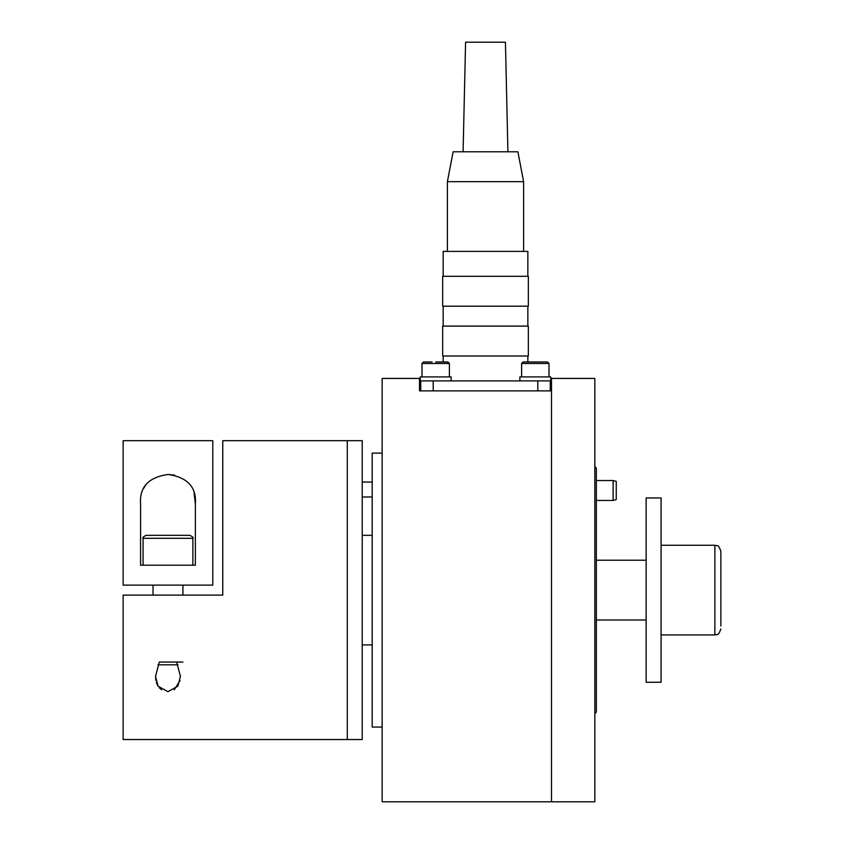<?xml version="1.0" encoding="UTF-8"?>
<svg xmlns="http://www.w3.org/2000/svg" width="844" height="844" viewBox="0 0 844 844"><rect width="100%" height="100%" fill="white"/><g stroke="black" fill="none" stroke-linecap="round" stroke-linejoin="round"><path stroke-width="1.27" d="M594.841 466.584L596.339 468.072L596.339 712.146L594.841 713.634M382.153 727.085L372.193 727.085L372.193 453.133L382.153 453.133M382.153 378.418L382.153 801.8L551.501 801.8L551.501 590.104L551.501 801.8L594.841 801.8L594.841 378.418L551.501 378.418L551.501 590.104L551.501 390.867L419.51 390.867L419.51 378.418L382.153 378.418M519.872 380.908L519.872 376.92L550.763 376.92L550.763 380.908L521.181 380.908M535.318 361.981L547.524 361.981L549.011 363.469L521.624 363.469L523.111 361.981L535.318 361.981M420.259 380.908L451.139 380.908L451.139 376.92L420.259 376.92L420.259 380.908M435.694 361.981L447.9 361.981L449.398 363.469L422 363.469L423.498 361.981L432.075 361.981M428.446 361.981L423.498 361.981M420.755 390.867L420.755 380.908L550.256 380.908L550.256 390.867M140.579 503.868C139.344 487.093 148.481 477.293 167.967 474.465C187.442 477.261 196.578 487.062 195.365 503.868L195.365 565.206L140.579 565.206L140.579 503.868M123.14 440.673L123.14 585.124L212.793 585.124L212.793 440.673L123.14 440.673M195.365 503.868L194.109 493.297M174.687 475.161L167.967 474.465M146.36 483.971L143.628 488.381M174.254 689.833L180.046 680.475M176.649 662.065L180.426 676.35L177.82 686.225L167.967 691.7L158.113 686.214L155.518 676.35L155.876 680.391M222.763 590.104L222.763 595.094L123.14 595.094L123.14 739.534L347.285 739.534L347.285 590.104L347.285 739.534L362.224 739.534L362.224 440.673L347.285 440.673L347.285 590.104L347.285 440.673L222.763 440.673L222.763 595.094M156.372 682.448L157.722 685.571M159.389 687.871L161.658 689.812M155.518 676.35L159.294 662.065M155.982 535.318L189.889 535.318C192.727 536.826 193.73 537.818 192.875 538.303L143.069 538.303C142.214 537.797 143.216 536.805 146.054 535.318L155.982 535.318M157.933 664.819L178 664.819M159.801 662.065L182.916 662.065M168.768 535.318L155.887 535.318M155.085 535.318L146.054 535.318M447.404 181.671L453.133 151.783L517.889 151.783L523.607 181.671L447.404 181.671L447.404 251.406M443.174 276.304L443.174 251.406L527.848 251.406L527.848 276.304M507.919 151.783L505.429 42.2L465.582 42.2L463.092 151.783M442.667 276.304L528.344 276.304L528.344 306.193L442.678 306.193L442.667 276.304M442.667 326.111L528.344 326.111L528.344 355.999L442.678 355.999L442.667 326.111M661.084 634.941L714.879 634.941L714.879 545.277C716.704 546.427 718.065 543.135 720.86 551.259L720.86 626.016M646.145 497.96L646.145 682.258L661.084 682.258L661.084 497.96L646.145 497.96M613.124 480.531L616.257 481.365L616.257 499.606L613.124 500.45L596.339 500.45L613.124 500.45L613.124 480.531L596.339 480.531M537.807 380.908L537.807 390.867M433.204 380.908L433.204 390.867M372.193 535.318L362.224 535.318M372.193 644.9L362.224 644.9M549.011 363.469L549.011 376.92L549.011 363.469L547.524 361.981M521.624 376.92L521.624 363.469M449.398 376.92L449.398 363.469M422 376.92L422 363.469M182.916 595.094L182.916 585.124M192.875 565.206L192.875 538.303M143.069 565.206L143.069 538.303M153.028 595.094L153.028 585.124M372.193 496.989L362.224 496.989M372.193 482.04L362.224 482.04M443.174 306.193L443.174 326.111M443.174 355.999L443.174 361.981M523.607 181.671L523.607 251.406M527.848 306.193L527.848 326.111M527.848 355.999L527.848 361.981M596.339 560.226L646.145 560.226M661.084 545.277L714.879 545.277M596.339 619.992L646.145 619.992M714.879 634.941C716.704 633.728 717.938 637.241 720.86 628.959M614.791 500.007L613.124 500.45"/></g></svg>
